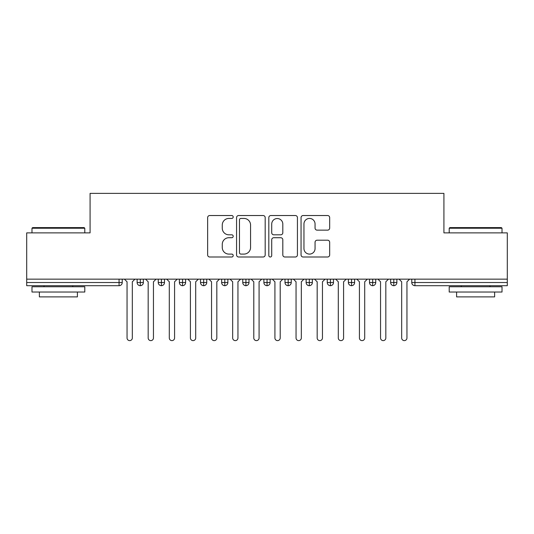 <?xml version="1.0" encoding="UTF-8"?>
<svg xmlns="http://www.w3.org/2000/svg" width="534" height="534" viewBox="0 0 534 534"><rect width="100%" height="100%" fill="white"/><g stroke="black" fill="none" stroke-linecap="round" stroke-linejoin="round"><path stroke-width="0.8" d="M233.198 216.978A1.448 1.448 0 0 0 231.749 215.529L209.715 215.529A2.076 2.076 0 0 0 207.646 217.598L207.646 254.925A2.076 2.076 0 0 0 209.715 257.001L231.749 257.001A1.448 1.448 0 0 0 233.198 255.546A1.448 1.448 0 0 0 231.749 254.097L228.899 254.097A6.635 6.635 0 0 1 222.264 247.462L222.264 244.352A6.635 6.635 0 0 1 228.899 237.717L231.749 237.717A1.448 1.448 0 0 0 233.198 236.262A1.448 1.448 0 0 0 231.749 234.813L228.899 234.813A6.635 6.635 0 0 1 222.264 228.178L222.264 225.068A6.635 6.635 0 0 1 228.899 218.433L231.749 218.433A1.448 1.448 0 0 0 233.198 216.978M327.602 230.147A2.076 2.076 0 0 0 329.672 228.071L329.672 217.598A2.076 2.076 0 0 0 327.602 215.529L303.132 215.529A2.076 2.076 0 0 0 301.056 217.598L301.056 254.925A2.076 2.076 0 0 0 303.132 257.001L327.602 257.001A2.076 2.076 0 0 0 329.672 254.925L329.672 242.276A2.076 2.076 0 0 0 327.602 240.2L317.129 240.2A2.076 2.076 0 0 0 315.053 242.276L315.053 248.55A5.547 5.547 0 0 1 309.506 254.097A5.547 5.547 0 0 1 303.959 248.55L303.959 223.98A5.547 5.547 0 0 1 309.506 218.433A5.547 5.547 0 0 1 315.053 223.98L315.053 228.071A2.076 2.076 0 0 0 317.129 230.147L327.602 230.147M26.7 279.149L507.3 279.149L507.3 232.884L443.921 232.884L443.921 193.381L90.079 193.381L90.079 232.884L26.7 232.884L26.7 282.526L119.069 282.526L119.069 279.149M265.184 217.598A2.076 2.076 0 0 0 263.115 215.529L238.645 215.529A2.076 2.076 0 0 0 236.569 217.598L236.569 254.925A2.076 2.076 0 0 0 238.645 257.001L263.115 257.001A2.076 2.076 0 0 0 265.184 254.925L265.184 217.598M270.885 215.529L295.355 215.529A2.076 2.076 0 0 1 297.431 217.598L297.431 254.925A2.076 2.076 0 0 1 295.355 257.001L284.882 257.001A2.076 2.076 0 0 1 282.813 254.925L282.813 239.786A2.076 2.076 0 0 0 280.737 237.717L273.788 237.717A2.076 2.076 0 0 0 271.719 239.786L271.719 255.546A1.448 1.448 0 0 1 270.264 257.001A1.448 1.448 0 0 1 268.816 255.546L268.816 217.598A2.076 2.076 0 0 1 270.885 215.529M122.239 279.149L122.239 282.526A3.171 3.171 0 0 1 119.069 285.697L26.7 285.697L26.7 282.526M507.3 279.149L507.3 285.697L414.931 285.697A3.171 3.171 0 0 1 411.761 282.526L411.761 279.149L411.761 282.526A3.171 3.171 0 0 0 414.931 285.697L414.931 282.526L507.3 282.526M140.302 285.697A3.171 3.171 0 0 1 137.131 282.526L137.131 279.149L137.131 282.526A3.171 3.171 0 0 0 140.302 285.697A3.171 3.171 0 0 0 143.366 282.526L143.366 279.149L143.366 282.526A3.171 3.171 0 0 1 140.302 285.697L140.302 282.526L143.366 282.526M140.302 279.149L140.302 282.526L137.131 282.526M119.069 285.697A3.171 3.171 0 0 0 122.239 282.526A3.171 3.171 0 0 1 119.069 285.697L119.069 282.526L122.239 282.526M161.428 279.149L161.428 282.526L158.258 282.526L158.258 279.149L158.258 282.526A3.171 3.171 0 0 0 161.428 285.697A3.171 3.171 0 0 0 164.492 282.526L164.492 279.149L164.492 282.526A3.171 3.171 0 0 1 161.428 285.697A3.171 3.171 0 0 1 158.258 282.526A3.171 3.171 0 0 0 161.428 285.697L161.428 282.526L164.492 282.526M182.555 279.149L182.555 282.526L179.384 282.526L179.384 279.149L179.384 282.526A3.171 3.171 0 0 0 182.555 285.697A3.171 3.171 0 0 0 185.612 282.526L185.612 279.149L185.612 282.526A3.171 3.171 0 0 1 182.555 285.697A3.171 3.171 0 0 1 179.384 282.526A3.171 3.171 0 0 0 182.555 285.697L182.555 282.526L185.612 282.526M203.674 279.149L203.674 285.697A3.171 3.171 0 0 1 200.51 282.526L200.51 279.149L200.51 282.526A3.171 3.171 0 0 0 203.674 285.697A3.171 3.171 0 0 0 206.738 282.526L206.738 279.149M224.801 279.149L224.801 285.697A3.171 3.171 0 0 1 221.637 282.526A3.171 3.171 0 0 0 224.801 285.697A3.171 3.171 0 0 1 221.637 282.526L221.637 279.149M227.864 279.149L227.864 282.526A3.171 3.171 0 0 1 224.801 285.697A3.171 3.171 0 0 0 227.864 282.526L221.637 282.526M245.927 279.149L245.927 282.526L242.756 282.526L242.756 279.149L242.756 282.526A3.171 3.171 0 0 0 245.927 285.697A3.171 3.171 0 0 0 248.991 282.526L248.991 279.149L248.991 282.526A3.171 3.171 0 0 1 245.927 285.697A3.171 3.171 0 0 1 242.756 282.526A3.171 3.171 0 0 0 245.927 285.697L245.927 282.526L248.991 282.526M267.053 285.697A3.171 3.171 0 0 1 263.883 282.526L263.883 279.149L263.883 282.526A3.171 3.171 0 0 0 267.053 285.697A3.171 3.171 0 0 0 270.117 282.526L270.117 279.149L270.117 282.526A3.171 3.171 0 0 1 267.053 285.697L267.053 282.526L270.117 282.526M288.18 279.149L288.18 282.526L285.009 282.526L285.009 279.149L285.009 282.526A3.171 3.171 0 0 0 288.18 285.697A3.171 3.171 0 0 0 291.244 282.526L291.244 279.149L291.244 282.526A3.171 3.171 0 0 1 288.18 285.697A3.171 3.171 0 0 1 285.009 282.526A3.171 3.171 0 0 0 288.18 285.697L288.18 282.526L291.244 282.526M309.306 279.149L309.306 285.697A3.171 3.171 0 0 1 306.136 282.526L306.136 279.149L306.136 282.526A3.171 3.171 0 0 0 309.306 285.697A3.171 3.171 0 0 0 312.363 282.526L312.363 279.149M330.426 279.149L330.426 285.697A3.171 3.171 0 0 1 327.262 282.526L327.262 279.149L327.262 282.526A3.171 3.171 0 0 0 330.426 285.697A3.171 3.171 0 0 0 333.49 282.526L333.49 279.149M351.552 279.149L351.552 285.697A3.171 3.171 0 0 1 348.388 282.526L348.388 279.149L348.388 282.526A3.171 3.171 0 0 0 351.552 285.697A3.171 3.171 0 0 0 354.616 282.526L354.616 279.149M372.679 279.149L372.679 282.526L369.508 282.526L369.508 279.149L369.508 282.526A3.171 3.171 0 0 0 372.679 285.697A3.171 3.171 0 0 0 375.742 282.526L375.742 279.149L375.742 282.526A3.171 3.171 0 0 1 372.679 285.697A3.171 3.171 0 0 1 369.508 282.526A3.171 3.171 0 0 0 372.679 285.697L372.679 282.526L375.742 282.526M393.805 279.149L393.805 282.526L390.634 282.526L390.634 279.149L390.634 282.526A3.171 3.171 0 0 0 393.805 285.697A3.171 3.171 0 0 0 396.869 282.526L396.869 279.149L396.869 282.526A3.171 3.171 0 0 1 393.805 285.697A3.171 3.171 0 0 1 390.634 282.526A3.171 3.171 0 0 0 393.805 285.697L393.805 282.526L396.869 282.526M267.053 279.149L267.053 282.526L263.883 282.526M240.927 218.433A1.448 1.448 0 0 0 239.472 219.881L239.472 252.642A1.448 1.448 0 0 0 240.927 254.097L243.931 254.097A6.635 6.635 0 0 0 250.566 247.462L250.566 225.068A6.635 6.635 0 0 0 243.931 218.433L240.927 218.433M282.813 224.08A5.547 5.547 0 0 0 277.266 218.533A5.547 5.547 0 0 0 271.719 224.08L271.719 232.737A2.076 2.076 0 0 0 273.788 234.813L280.737 234.813A2.076 2.076 0 0 0 282.813 232.737L282.813 224.08M124.402 279.149L127.045 281.785L127.045 337.982A2.643 2.643 0 0 0 129.689 340.619A2.643 2.643 0 0 0 132.325 337.982L132.325 281.785L134.968 279.149M145.528 279.149L148.172 281.785L148.172 337.982A2.643 2.643 0 0 0 150.808 340.619A2.643 2.643 0 0 0 153.452 337.982L153.452 281.785L156.095 279.149M166.655 279.149L169.298 281.785L169.298 337.982A2.643 2.643 0 0 0 171.935 340.619A2.643 2.643 0 0 0 174.578 337.982L174.578 281.785L177.215 279.149M187.781 279.149L190.418 281.785L190.418 337.982A2.643 2.643 0 0 0 193.061 340.619A2.643 2.643 0 0 0 195.704 337.982L195.704 281.785L198.341 279.149M208.907 279.149L211.544 281.785L211.544 337.982A2.643 2.643 0 0 0 214.187 340.619A2.643 2.643 0 0 0 216.831 337.982L216.831 281.785L219.467 279.149M32.614 227.604L84.158 227.604L84.793 228.238L31.98 228.238L32.614 227.604M58.386 292.031L31.98 292.031L31.98 286.751L84.793 286.751L84.793 292.031L58.386 292.031M77.403 292.031L77.403 296.891L39.376 296.891L39.376 292.031M449.842 227.604L501.386 227.604L502.02 228.238L449.207 228.238L449.842 227.604M475.614 292.031L449.207 292.031L449.207 286.751L502.02 286.751L502.02 292.031L475.614 292.031M494.624 292.031L494.624 296.891L456.597 296.891L456.597 292.031M230.034 279.149L232.67 281.785L232.67 337.982A2.643 2.643 0 0 0 235.314 340.619A2.643 2.643 0 0 0 237.95 337.982L237.95 281.785L240.594 279.149M251.154 279.149L253.797 281.785L253.797 337.982A2.643 2.643 0 0 0 256.44 340.619A2.643 2.643 0 0 0 259.077 337.982L259.077 281.785L261.72 279.149M272.28 279.149L274.923 281.785L274.923 337.982A2.643 2.643 0 0 0 277.56 340.619A2.643 2.643 0 0 0 280.203 337.982L280.203 281.785L282.846 279.149M293.406 279.149L296.05 281.785L296.05 337.982A2.643 2.643 0 0 0 298.686 340.619A2.643 2.643 0 0 0 301.33 337.982L301.33 281.785L303.966 279.149M314.533 279.149L317.169 281.785L317.169 337.982A2.643 2.643 0 0 0 319.813 340.619A2.643 2.643 0 0 0 322.456 337.982L322.456 281.785L325.093 279.149M335.659 279.149L338.296 281.785L338.296 337.982A2.643 2.643 0 0 0 340.939 340.619A2.643 2.643 0 0 0 343.582 337.982L343.582 281.785L346.219 279.149M356.785 279.149L359.422 281.785L359.422 337.982A2.643 2.643 0 0 0 362.065 340.619A2.643 2.643 0 0 0 364.702 337.982L364.702 281.785L367.345 279.149M377.905 279.149L380.548 281.785L380.548 337.982A2.643 2.643 0 0 0 383.192 340.619A2.643 2.643 0 0 0 385.828 337.982L385.828 281.785L388.472 279.149M399.031 279.149L401.675 281.785L401.675 337.982A2.643 2.643 0 0 0 404.311 340.619A2.643 2.643 0 0 0 406.955 337.982L406.955 281.785L409.598 279.149M414.931 279.149L414.931 282.526L411.761 282.526A3.171 3.171 0 0 0 414.931 285.697M200.51 282.526A3.171 3.171 0 0 0 203.674 285.697A3.171 3.171 0 0 0 206.738 282.526L200.51 282.526M306.136 282.526A3.171 3.171 0 0 0 309.306 285.697A3.171 3.171 0 0 0 312.363 282.526L306.136 282.526M327.262 282.526A3.171 3.171 0 0 0 330.426 285.697A3.171 3.171 0 0 0 333.49 282.526L327.262 282.526M348.388 282.526A3.171 3.171 0 0 0 351.552 285.697A3.171 3.171 0 0 0 354.616 282.526L348.388 282.526M31.98 232.884L31.98 228.238M44.022 286.751L44.022 285.697M72.751 286.751L72.751 285.697M84.793 232.884L84.793 228.238M449.207 232.884L449.207 228.238M461.249 286.751L461.249 285.697M489.978 286.751L489.978 285.697M502.02 232.884L502.02 228.238"/></g></svg>
